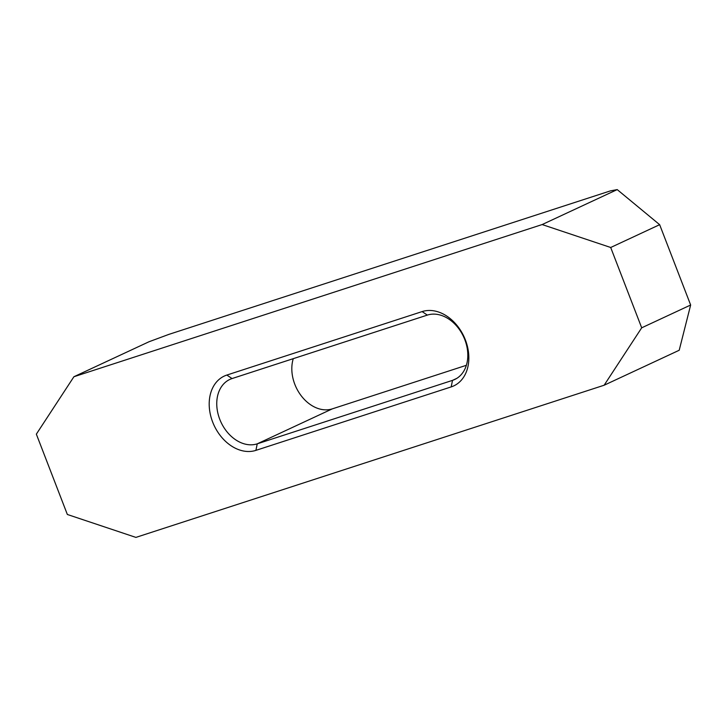 <?xml version="1.0" encoding="UTF-8"?>
<svg xmlns="http://www.w3.org/2000/svg" width="727" height="727" viewBox="0 0 727 727"><rect width="100%" height="100%" fill="white"/><g stroke="black" fill="none" stroke-linecap="round" stroke-linejoin="round"><path stroke-width="1.09" d="M604.137 385.228L679.2 350.26L690.65 305.013L659.653 224.679L610.698 247.489L542.142 224.561L73.909 376.74L36.35 434.146L67.347 514.48L135.904 537.398L604.137 385.228L641.696 327.813L610.698 247.489M659.653 224.679L617.214 189.602L542.142 224.561M617.214 189.602L610.471 190.865L168.764 334.42L148.971 341.772L73.909 376.74M232.049 378.558L226.851 375.059A40.439 30.098 -115 0 0 212.666 422.051A40.439 30.098 -115 0 0 255.913 450.367L451.185 386.909L452.512 380.366A35.041 26.081 -115 0 0 454.72 379.494A35.041 26.081 -115 0 0 464.217 338.173A35.041 26.081 -115 0 0 427.331 315.1L232.049 378.558A35.041 26.081 -115 0 0 229.85 379.43A35.041 26.081 -115 0 0 220.354 420.76A35.041 26.081 -115 0 0 257.24 443.833L452.512 380.366L456.801 378.367M466.361 365.299L332.312 408.865L257.24 443.833L255.913 450.367M226.851 375.059L422.133 311.592A40.439 30.098 -115 0 1 465.38 339.918A40.439 30.098 -115 0 1 451.185 386.909M690.65 305.013L641.696 327.813M293.272 358.665A35.041 26.081 -115 0 0 301.46 396.097A35.041 26.081 -115 0 0 332.312 408.865M427.331 315.1L422.133 311.592"/></g></svg>
